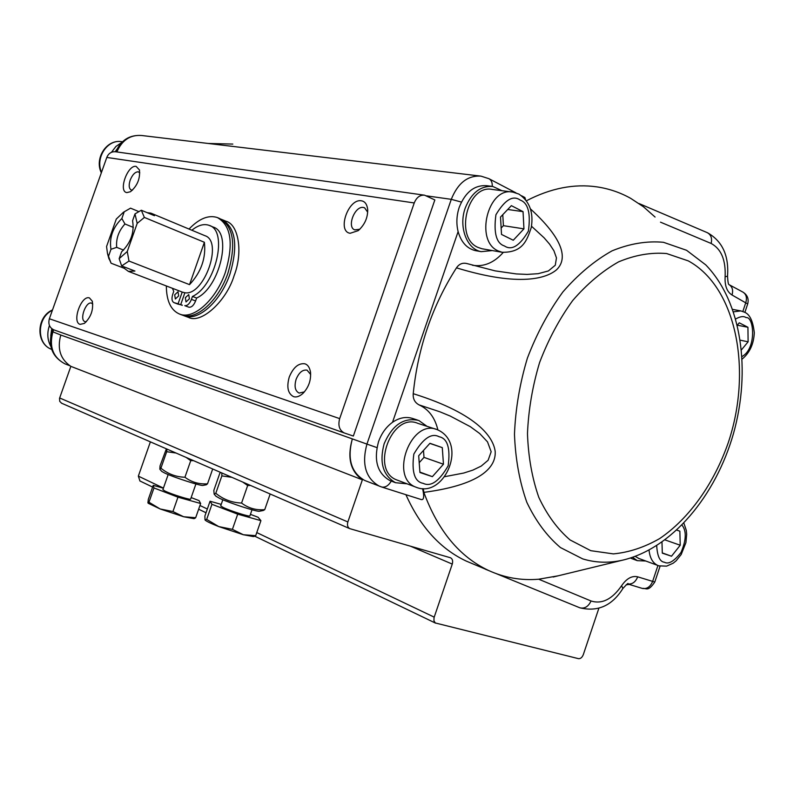 <?xml version="1.0" encoding="UTF-8"?>
<svg xmlns="http://www.w3.org/2000/svg" width="794" height="794" viewBox="0 0 794 794"><rect width="100%" height="100%" fill="white"/><g stroke="black" fill="none" stroke-linecap="round" stroke-linejoin="round"><path stroke-width="1.19" d="M521.579 195.781L524.894 197.517L525.549 199.592M655.07 217.05L643.448 206.768L630.734 198.381C620.263 192.515 609.038 188.684 597.068 186.898C574.191 183.563 550.659 188.198 526.462 200.773M232.811 144.081L208.088 143.456M49.456 325.52L49.347 325.818C46.896 333.232 47.402 340.13 50.876 346.502M50.756 335.723L51.739 328.647M121.76 142.454L115.954 146.433L111.488 152.25M115.209 151.714L116.966 149.203M492.806 186.471L486.782 185.707C474.584 184.853 465.413 191.999 459.279 207.165C456.54 215.442 456.153 223.6 458.118 231.62C461.165 242.16 466.882 248.482 475.259 250.596L481.214 251.658C466.812 249.227 458.376 226.747 465.244 208.028C471.408 192.803 480.588 185.617 492.806 186.471L501.957 190.699M492.34 250.567L481.214 251.658M492.419 189.468C467.487 183.742 454.158 237.863 478.107 247.45L481.879 248.73L502.136 252.284L498.354 250.993C474.326 241.316 487.883 186.332 512.914 192.118L492.419 189.468M501.51 234.438L513.261 240.245L523.951 228.861L523.048 211.651L511.366 205.656L500.518 217.06L501.51 234.438M502.781 214.678L503.406 225.675L501.143 228.057M523.951 228.861L503.406 225.675M507.733 209.477L523.048 211.651M391.323 481.104L389.923 480.569C377.339 473.353 373.537 460.401 378.52 441.722C381.507 433.405 386.172 426.924 392.514 422.299L458.118 231.62M407.014 483.814L395.541 482.712C382.946 475.477 379.145 462.475 384.157 443.707C392.355 424.879 403.898 417.138 418.785 420.473L427.033 426.338M417.436 420.036L413.079 418.627C406.359 416.334 399.511 417.555 392.514 422.299M417.743 423.301C391.7 412.096 369.994 470.316 396.732 479.923L398.002 480.41M419.937 472.509L432.363 476.648L443.459 464.222L442.288 447.627L429.951 443.29L418.686 455.746L419.937 472.509M423.49 450.436L423.996 457.384L419.202 462.704M443.459 464.222L423.996 457.384M429.842 443.409L442.288 447.627M419.907 472.102L432.363 476.648M503.207 252.472C494.027 262.824 483.764 267.082 472.42 265.246M531.523 226.24L544.128 237.833L549.537 244.095L553.914 250.755L556.455 257.881L555.294 265.216L548.386 270.952L538.124 273.692L527.196 274.406L516.308 273.93L495.158 270.873L467.061 263.598C462.694 262.486 459.16 263.896 456.481 267.846C432.363 305.541 417.942 347.484 413.227 393.685C412.85 398.836 414.786 402.568 419.043 404.88C428.681 409.307 434.963 417.644 437.881 429.911M423.262 488.687L423.857 492.379L422.607 488.667C424.502 497.153 423.827 500.706 420.572 499.347L420.215 499.228M419.043 404.88L439.876 411.798L450.218 416.056L470.346 426.696L479.675 433.514L487.516 441.881L491.168 451.736L488.112 460.272L481.204 466.098L472.807 470.137L463.736 473.045L444.65 476.688M530.501 208.951C569.09 244.304 565.259 261.603 556.376 269.93C546.887 277.87 520.725 287.458 456.481 267.846M413.227 393.685C480.172 414.627 493.66 438.784 495.208 451.667C495.853 464.837 485.501 484.201 423.857 492.379C438.01 530.769 459.547 556.783 488.489 570.439C504.508 577.764 521.251 580.692 538.709 579.213L558.013 575.839M434.844 199.939L353.35 436.055L344.219 432.938C339.366 430.279 337.847 425.505 339.673 418.617L414.24 202.956C416.513 197.398 419.957 194.808 424.592 195.195L434.844 199.939M344.407 433.008L53.724 329.818C49.466 327.614 48.007 323.922 49.367 318.761L106.803 157.44C108.51 153.361 111.418 151.465 115.527 151.753L115.577 151.763M222.846 219.908L225.903 221.218C238.825 224.374 243.083 252.909 234.131 275.607C226.399 301.353 201.071 324.061 188.654 317.461L187.642 317.084M304.827 363.791C307.665 364.625 309.531 367.265 310.434 371.711C311.268 380.018 308.757 387.264 302.921 393.447C299.407 396.524 296.241 397.566 293.433 396.583C287.855 393.516 286.465 386.996 289.264 377.001C293.274 367.404 298.465 362.997 304.827 363.791M361.449 200.822C364.922 201.378 367.007 204.237 367.682 209.408C367.89 217.655 364.744 224.732 358.243 230.637L350.164 233.277C336.745 231.52 348.368 198.123 361.449 200.822M80.075 324.369C71.629 322.106 81.316 294.832 89.454 297.929L92.263 301.154C93.603 309.829 90.973 317.253 84.392 323.406L80.075 324.369M126.841 192.605C118.008 191.562 127.626 164.507 136.151 166.383L139.426 169.926C140.32 178.62 137.332 185.885 130.454 191.721L126.841 192.605M139.794 172.824L138.176 171.802C135.089 171.901 132.419 174.69 130.176 180.159C128.578 185.33 128.936 188.615 131.248 190.004L132.499 190.143M92.789 304.023L91.588 303.169C85.901 300.857 79.033 320.121 85.008 321.639L86.367 321.709M367.682 212.197L364.555 207.75L363.047 207.403C354.471 206.321 346.73 227.223 354.729 229.863L359.841 229.238M310.682 374.53L307.06 370.153C302.583 369.478 298.931 372.545 296.102 379.353C294.098 386.45 295.11 391.025 299.139 393.07L304.4 391.899M181.489 314.791L182.471 315.158C196.436 320.597 218.727 300.489 227.928 273.106C236.255 244.661 233.565 226.498 219.839 218.618L217.397 217.566C231.104 225.446 233.783 243.619 225.436 272.104C216.216 299.517 193.925 319.664 179.98 314.235C171.028 310.633 166.472 301.204 166.333 285.959M189.022 229.059C199.145 218.539 208.604 214.717 217.397 217.566M188.932 307.218L184.774 305.65C187.384 305.889 189.607 303.794 191.433 299.368L192.456 296.43L196.624 298.028L195.592 300.956C193.776 305.382 191.553 307.467 188.932 307.218L184.774 305.65M182.312 305.114L177.886 304.092M191.85 230.24C198.133 225.178 203.869 223.541 209.07 225.337L213.159 227.064C232.682 232.414 219.819 287.676 196.624 298.028M182.352 292.113L184.873 292.758L180.754 304.529M182.233 305.343L178.084 303.784L182.203 292.053M147.148 212.673L150.9 213.139L154.453 215.71L141.332 210.241L144.369 217.427L204.386 242.279C206.162 257.961 201.21 272.074 189.538 284.639L128.975 261.047L121.671 265.94L134.94 271.052L128.36 271.369L124.271 268.303L111.091 263.221L108.629 257.633M204.812 235.659L204.862 235.669C223.551 241.138 204.038 296.241 184.873 292.758M111.091 263.221L107.488 253.494L106.565 246.527L116.291 219.055L123.457 212.236L130.544 208.157L138.89 211.631M108.589 256.055L110.981 249.286C109.135 237.803 112.758 227.55 121.849 218.539L124.956 223.987C118.653 230.975 115.894 238.766 116.698 247.361L110.981 249.286M116.698 247.361L123.626 250.09M124.698 267.102L124.271 268.303M121.849 218.539L124.231 211.78L130.544 208.157M123.457 212.236L124.231 211.78M133.392 227.421L124.956 223.987M141.332 210.241L134.98 213.914L132.568 220.742C134.543 232.354 130.881 242.726 121.581 251.837L119.16 258.685L127.268 251.49L137.183 223.392L144.369 217.427M134.98 213.914L137.183 223.392M204.386 242.279L189.538 284.639M128.975 261.047L127.268 251.49M121.671 265.94L119.16 258.685M185.349 297.71L188.734 294.584L189.399 298.812L186.004 301.938L185.349 297.71M174.7 294.822L178.035 291.726L178.67 295.894L175.335 298.991L174.7 294.822M178.084 303.784L174.005 302.633C171.861 301.452 171.435 298.663 172.735 294.286L173.747 291.408L172.417 288.291M209.07 225.337C228.493 230.429 215.72 286.118 192.456 296.43M405.913 494.692C420.314 526.839 440.422 548.962 466.227 561.07L476.033 565.199M488.37 570.39L488.955 570.658M61.664 403.243L59.758 401.417L59.51 398.389L70.855 366.352C60.364 359.255 57.019 348.814 60.801 335.028L51.918 331.435L52.672 329.312M70.855 366.352L362.372 479.824C350.462 471.269 347.077 457.781 352.208 439.36C347.137 459.061 351.295 472.758 364.684 480.449L366.203 481.035M450.446 557.755L349.717 528.625C347.613 527.315 346.998 525.092 347.861 521.956L362.372 479.824M450.645 557.835C452.55 559.016 453.096 561.1 452.262 564.087L410.567 546.232M161.629 471.259L159.842 469.224L160.041 465.909L166.383 448.828M166.998 449.096L166.69 451.717L176.01 453.017M186.163 457.433L190.739 460.669L193.498 460.629M159.852 469.224L160.914 468.172C167.901 473.949 175.911 476.976 184.933 477.244L190.739 460.669M160.914 468.172L166.69 451.717M161.768 471.418L164.765 473.075C173.826 477.373 200.932 486.127 202.936 485.422L203.056 485.392M206.291 484.777L207.522 483.804C199.115 484.409 191.582 482.226 184.933 477.244M168.179 474.544L162.879 489.66L164.993 491.049C171.504 494.275 191.086 500.389 190.639 499.069L195.91 483.993M191.165 497.59L199.056 500.607L200.644 503.505L177.965 497.173L153.976 487.953L153.232 485.333L163.385 488.191M153.232 485.333L148.309 499.347L147.912 502.84L148.964 502.235L153.976 487.953M148.964 502.235L160.17 508.974L172.933 511.544L177.965 497.173M148.21 503.267L160.17 508.974L183.642 516.745L193.835 518.631M194.619 518.482L195.671 517.718L183.642 516.745L172.933 511.544M200.644 503.505L195.671 517.718M207.522 483.804L212.693 468.986M220.692 472.47L219.779 473.343L213.824 490.404L214.162 494.156L215.789 493.282L221.863 475.884L231.848 477.323M242.746 482.057L247.668 485.511L250.507 485.442M215.789 493.282C223.303 499.446 231.898 502.701 241.575 503.049L247.668 485.511M215.968 496.22L219.72 498.394C229.625 503.088 257.147 511.981 259.4 511.247L259.539 511.217M263.231 510.512L264.73 509.659C256.085 510.403 248.373 508.2 241.575 503.049M222.826 499.744L220.692 505.877L223.233 507.485C230.419 510.949 250.358 517.222 249.892 515.882L252.016 509.768M250.428 514.343L258.1 517.261L260.918 520.646L237.704 514.165L211.948 504.309L210.053 501.232L221.208 504.379M210.053 501.232L204.892 516.021L205.011 519.871L206.688 519.395L211.948 504.309M206.688 519.395L218.727 526.571L232.414 529.36L237.704 514.165M205.13 520.04L205.289 520.209C206.837 521.549 211.323 523.673 218.727 526.571L243.361 534.739L253.296 536.555M254.378 536.347L255.698 535.662L243.361 534.739L232.414 529.36M260.918 520.646L255.698 535.662M264.73 509.659L270.168 493.997M221.804 472.946L221.863 475.884M139.942 480.975L138.345 476.132L150.384 441.861M598.845 608.333L583.322 654.603C582.141 657.492 580.513 658.851 578.439 658.653L435.291 622.962L433.941 620.789L434.03 617.672L452.262 564.087M657.938 565.507L652.608 581.476C650.306 586.885 646.902 589.198 642.366 588.433L641.969 588.304M686.562 250.289L705.757 264.888C741.914 302.147 751.084 370.818 733.517 433.415C715.672 495.922 672.111 548.733 622.139 560.276C608.591 563.244 595.44 562.777 582.687 558.887L560.465 547.562C546.957 536.149 535.751 521.062 526.819 502.294C519.534 481.74 515.415 459.041 514.472 434.209C515.505 408.721 519.802 383.363 527.395 358.124C536.724 333.669 548.545 311.625 562.837 292.003C578.181 274.327 594.587 260.621 612.045 250.854C629.652 243.629 646.792 240.771 663.466 242.299L686.562 250.289M590.805 550.689L570.072 539.95C557.507 529.181 547.086 514.988 538.818 497.381C532.079 478.107 528.298 456.848 527.474 433.613C528.476 409.783 532.516 386.073 539.612 362.481C548.326 339.604 559.343 318.97 572.663 300.579C586.974 283.994 602.279 271.091 618.576 261.871C635.021 255.003 651.04 252.224 666.652 253.554L688.309 260.898C736.584 287.19 752.583 370.609 728.227 442.784C713.995 483.596 689.222 518.621 659.546 538.65C644.391 547.314 629.007 552.396 613.405 553.894L590.805 550.689M744.871 312.419L747.7 303.953C749 298.782 747.343 294.802 742.737 292.003L742.737 292.003C746.132 294.008 747.184 297.462 745.874 302.365L742.837 311.476M629.295 584.444L626.109 584.821M654.782 582.042C647.884 592.245 646.326 587.897 642.366 588.433L627.647 583.937C632.183 584.493 635.528 582.131 637.701 576.831L654.782 582.042L660.082 566.172M630.476 558.043L632.193 558.768M741.487 349.817L748.117 341.807L747.928 327.277L739.274 322.821L737.348 325.133M748.117 341.807L740.286 340.199M737.358 325.203L747.928 327.277M645.75 561.001L637.274 560.653L632.61 557.338M635.23 556.415L638.882 558.47M661.978 542.133L662.305 553.16L671.506 556.217L680.23 545.24L679.863 531.176L676.825 530.104M680.23 545.24L665.035 539.92M676.806 530.124L679.863 531.176M662.295 552.902L671.506 556.217M747.7 303.953L732.028 295.011C726.967 291.835 724.664 285.771 725.121 276.798C725.885 260.015 721.22 248.909 711.136 243.46C712.317 238.299 711.017 234.696 707.236 232.642L639.001 203.532M52.384 310.275C36.772 317.56 36.286 343.911 51.55 349.34L51.67 349.39M122.445 141.779L121.909 141.709C107.686 138.781 94.992 157.678 101.503 172.308M115.835 151.803C120.956 140.131 129.561 134.692 141.66 135.496C130.285 134.643 122.028 140.131 116.877 151.952M461.413 202.073L451.28 199.334L426.567 195.85M376.942 447.598L366.927 444.094L451.28 199.334C457.88 183.007 467.775 175.275 480.966 176.139L141.66 135.496M515.991 192.863L488.876 178.67C491.307 179.97 492.429 182.551 492.24 186.392M503.168 252.472L502.136 252.284C522.968 252.621 526.938 240.354 531.305 227.392C533.677 212.375 529.568 201.299 518.978 194.143M504.458 245.971C496.339 243.401 493.501 232.989 495.922 214.747C504.875 199.8 512.964 194.907 520.169 200.068C528.119 202.877 530.858 213.219 528.387 231.104C519.693 245.862 511.713 250.825 504.458 245.971M53.615 329.778L52.89 331.803C48.95 346.601 52.93 357.26 64.81 363.791L66.14 364.307M417.277 487.695L415.877 487.169C389 477.522 411.004 418.349 437.166 429.633M423.172 483.338C414.617 481.869 411.491 472.122 413.823 454.089C423.053 438.427 431.489 432.651 439.132 436.74C447.518 438.447 450.526 448.144 448.153 465.83C439.191 481.283 430.874 487.119 423.172 483.338M391.283 481.085C388.504 485.71 385.298 487.685 381.686 487.01L379.214 486.097C365.637 478.226 361.538 464.222 366.927 444.094L60.801 335.028M49.367 318.761L339.673 418.617M106.803 157.44L414.24 202.956M221.288 219.273L221.863 219.481C235.61 227.372 238.319 245.525 230.002 273.94C220.811 301.293 198.51 321.381 184.536 315.933L182.987 315.317M178.253 304.231L174.114 302.673M195.592 300.956L191.433 299.368M485.323 569.179L489.025 570.688M496.687 573.824L579.848 607.797C584.592 608.919 588.324 606.646 591.044 600.989L538.709 579.213M59.639 397.953L347.861 521.956M138.345 476.132L163.425 488.082M199.949 505.49L207.333 509.014M256.77 532.576L434.189 617.136M660.489 222.161L711.136 243.46M707.573 232.791C722.381 241.197 729.031 255.658 727.532 276.163L725.121 276.798M727.522 276.183C727.87 282.039 728.396 284.857 729.1 284.639L728.922 284.58C732.336 286.654 733.368 290.138 732.028 295.011M637.701 576.831C631.974 575.511 626.605 578.469 621.603 585.704C612.174 599.301 601.991 604.393 591.044 600.989M627.429 583.878L627.935 583.888C628.59 582.598 626.893 584.136 622.873 588.503L621.603 585.704M733.527 311.814L740.852 310.911L732.693 309.392M735.73 318.96C740.296 316.369 743.75 315.923 746.102 317.62C754.002 316.131 756.871 348.586 742.033 356.506M658.702 565.785L657.958 565.507C652.827 563.184 649.859 558.063 649.055 550.143M681.996 525.112C686.651 530.978 686.314 540.089 681.004 552.455C674.076 561.328 668.548 564.584 664.399 562.231C659.913 561.805 657.343 556.276 656.698 545.667M51.66 349.38L51.55 349.34C35.482 343.455 36.375 316.786 52.503 309.938M101.324 172.814C94.149 158.294 106.753 138.781 121.909 141.709M488.876 178.67L480.966 176.129M518.79 194.044L512.914 192.118M389.923 480.569L395.541 482.712M396.732 479.923L417.505 487.764C444.987 497.163 468.003 443.062 437.345 429.703M417.862 423.351L436.055 429.276M51.918 331.435C47.928 346.045 52.225 356.824 64.81 363.791L69.812 365.736M420.572 499.347L381.686 487.01L364.684 480.449M53.724 329.818L344.219 432.938M139.546 170.462L139.416 169.926M92.441 301.75L92.263 301.154M367.731 210.648L367.672 209.408M310.613 373.111L310.434 371.711M188.654 317.461L184.536 315.933M182.471 315.158L179.98 314.235M204.862 235.669L151.436 213.358M182.928 292.331L128.36 271.369M107.488 253.494L108.996 258.963M178.144 304.201L174.025 302.643M115.527 151.753L424.592 195.195M488.489 570.439L466.227 561.07M61.456 403.154L349.717 528.625M202.936 485.422L206.39 484.757M193.726 518.651L194.719 518.462M259.4 511.247L263.4 510.473M253.157 536.585L254.546 536.317M216.137 496.409L214.162 494.156M139.823 480.926L152.617 487.069M198.649 509.212L206.023 512.755M254.814 536.218L435.628 623.171M622.873 588.503C612.114 605.703 597.773 612.134 579.848 607.797L496.766 573.854M622.139 560.276L553.17 577.02M742.737 292.003L729.249 284.758M742.182 359.057C749.754 352.754 753.784 343.981 754.3 332.726C752.99 320.974 749.695 314.126 744.395 312.161L740.852 310.911M631.458 558.49L637.274 560.653M638.207 558.222L658.941 565.864L666.632 566.132L673.173 563.204L676.141 560.802L681.192 554.5L685.907 542.639L686.681 534.302L686.284 530.323L683.882 523.177"/></g></svg>

